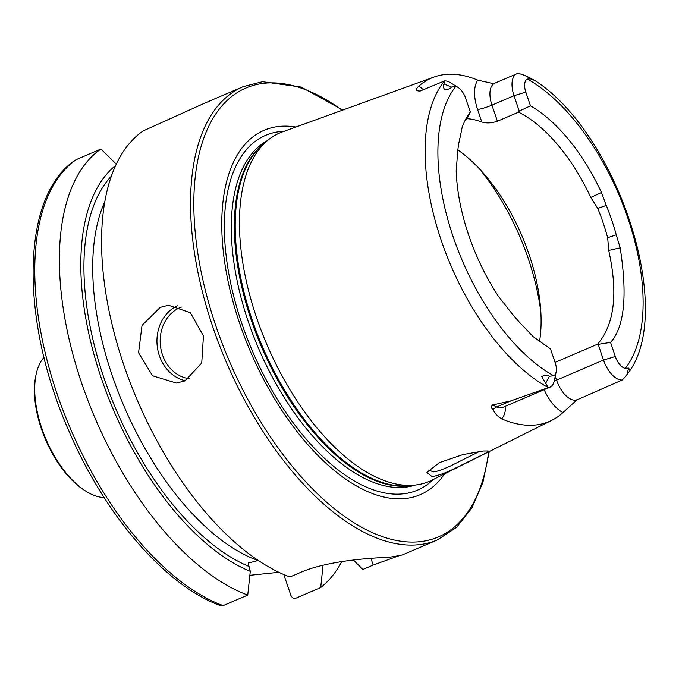 <?xml version="1.0" encoding="UTF-8"?>
<svg xmlns="http://www.w3.org/2000/svg" width="679" height="679" viewBox="0 0 679 679"><rect width="100%" height="100%" fill="white"/><g stroke="black" fill="none" stroke-linecap="round" stroke-linejoin="round"><path stroke-width="1.02" d="M451.221 470.174C443.26 473.798 436.843 475.92 431.988 476.556L426.811 472.457L439.466 462.611L462.976 454.582L483.27 451.017L488.091 450.975L486.308 452.851L451.221 470.174M428.61 470.021L433.491 471.88C436.639 471.659 442.258 469.715 450.355 466.04L479.382 451.501M519.231 111.076L514.02 95.68A22.543 11.339 -113.2 0 1 516.812 73.756A22.543 11.339 -113.2 0 1 518.459 73.324L525.291 75.607L534.441 80.258L530.749 78.942L527.328 79.044A13.538 6.807 -113.2 0 0 525.835 92.132L514.02 95.68L491.952 105.143A10.957 1.468 -18.7 0 1 477.575 109.463A33.5 16.848 -113.2 0 1 477.787 80.139A180.249 90.663 66.8 0 0 445.305 74.478A180.249 90.663 66.8 0 0 433.991 77.05L282.456 131.879A189.585 95.357 66.8 0 0 267.119 140.893A189.585 95.357 66.8 0 0 266.957 344.728A189.585 95.357 66.8 0 0 414.742 485.112A189.585 95.357 66.8 0 0 414.827 485.103A189.585 95.357 66.8 0 0 431.844 480.214L551.789 420.326A181.819 91.453 66.8 0 0 562.967 412.56L575.631 401.085A10.957 9.294 45.5 0 1 576.488 400.092L622.261 380.002A22.543 11.339 66.8 0 1 603.504 360.04L598.191 344.329L610.54 342.386C624.383 327.049 627.591 295.526 620.165 247.818L616.252 234.807A137.591 69.199 66.8 0 0 606.305 205.423L601.45 192.513A138.94 69.886 66.8 0 0 530.469 105.831L519.231 111.076L518.535 112.162L497.393 121.227C491.477 123.188 486.283 123.434 481.801 121.974A133.067 66.924 -113.2 0 0 466.617 118.638M104.108 497.52A78.272 39.374 -113.2 0 1 86.292 491.469L84.968 490.654A76.71 38.584 -113.2 0 1 41.3 428.568A76.71 38.584 -113.2 0 1 35.792 375.988L36.114 374.46A78.272 39.374 -113.2 0 1 44.008 357.383M86.292 491.469A78.272 39.374 -113.2 0 1 41.733 428.118A78.272 39.374 -113.2 0 1 36.114 374.46M160.159 307.4L168.468 305.211L190.366 312.713L203.445 335.884L201.731 363.036L185.028 380.868L176.498 383.075L152.58 375.784L138.558 352.766L142.021 325.402L160.159 307.4M433.991 77.05A180.249 90.663 66.8 0 0 418.705 86.225C415.166 89.594 415.701 91.181 420.309 90.986L444.439 80.954L444.049 83.984C442.98 85.664 443.166 87.515 444.609 89.518C447.928 89.628 450.262 88.822 451.611 87.099L455.736 86.428A168.927 84.96 66.8 0 0 453.037 236.428A168.927 84.96 66.8 0 0 553.674 375.776L549.472 376.217C547.011 374.74 544.439 374.893 541.757 376.684L548.25 387.633L510.914 400.865L492.581 404.99C490.925 406.568 491.087 408.104 493.081 409.598C494.872 413.452 497.741 416.55 501.688 418.884A181.819 91.453 66.8 0 0 535.476 425.012A181.819 91.453 66.8 0 0 551.789 420.326M477.787 80.139L491.138 83.152L494.736 83.22A22.543 11.339 -113.2 0 0 491.952 105.143L497.393 121.227M295.883 127.024A198.226 99.703 66.8 0 0 279.179 126.413A198.226 99.703 66.8 0 0 239.526 323.051A198.226 99.703 66.8 0 0 405.134 498.539A198.226 99.703 66.8 0 0 444.618 473.832M437.471 539.881L402.308 554.964L393.735 556.585A246.57 124.011 -113.2 0 1 389.721 557.12A246.57 124.011 -113.2 0 1 385.63 557.417C368.502 558.248 326.709 560.896 300.237 572.567L289.925 576.989A246.57 124.011 66.8 0 1 122.39 360.77A246.57 124.011 66.8 0 1 143.133 130.911L203.853 103.505L243.107 86.666A246.57 124.011 66.8 0 0 219.105 344.389A246.57 124.011 66.8 0 0 418.629 544.719A246.57 124.011 66.8 0 0 437.471 539.881L456.627 527.32L471.913 507.909L482.896 482.379L489.287 451.527M353.377 560.031L362.875 569.469L373.187 565.047L399.481 555.583M455.736 86.428A13.538 6.807 66.8 0 1 457.986 87.37A13.538 6.807 66.8 0 1 465.692 98.336L470.326 112.035L467.712 117.399A133.067 66.924 66.8 0 0 464.954 120.718M554.217 381.123A10.957 1.468 161.3 0 0 556.559 380.172L603.504 360.04L615.318 356.492A13.538 6.807 66.8 0 0 625.274 368.4L628.61 368.06L630.095 370.344L626.709 375.241L622.261 380.002M576.751 399.88L575.631 401.085M470.326 112.035A138.94 69.886 66.8 0 0 467.347 116.398A138.94 69.886 66.8 0 0 462.195 127.058L460.277 136.623A137.591 69.199 66.8 0 0 457.043 160.125L456.186 170.735A138.94 69.886 66.8 0 0 498.946 297.062L506.687 306.789A137.591 69.199 66.8 0 0 525.079 328.059L533.125 336.597L550.516 348.93L555.176 362.696A13.538 6.807 -113.2 0 1 556.143 371.973A13.538 6.807 -113.2 0 1 553.674 375.776M630.095 370.344C674.595 305.261 615.666 132.057 534.865 80.521L530.749 78.942L525.291 75.607M615.318 356.492L610.54 342.386M525.835 92.132L530.469 105.831M606.305 205.423L597.766 208.428L590.789 197.453A133.067 66.924 66.8 0 0 518.535 112.162M555.074 362.399L597.554 344.177C614.478 324.469 618.196 293.218 608.715 250.424L607.671 237.701L616.252 234.807M607.671 237.701A133.067 66.924 66.8 0 0 597.766 208.428M539.508 341.707A133.067 66.924 66.8 0 0 457.85 149.923M283.839 574.553L290.799 595.101C291.911 597.775 293.676 598.776 296.086 598.106L320.7 587.556A246.57 124.011 66.8 0 0 341.8 561.592M320.7 587.556L323.077 565.217M249.864 575.291L278.891 572.304M223.136 605.626L220.607 605.676C165.735 586.045 104.914 515.463 68.893 430.987C19.419 319.138 20.837 195.297 75.734 159.896L76.345 159.557A246.57 124.011 66.8 0 0 55.602 389.415A246.57 124.011 66.8 0 0 223.136 605.626L247.75 595.076A246.57 124.011 66.8 0 1 80.215 378.857A246.57 124.011 66.8 0 1 100.959 149.007L76.345 159.557M115.617 165.523A226.472 113.911 66.8 0 0 100.271 375.156A226.472 113.911 66.8 0 0 250.271 571.362L247.75 595.076M116.788 164.615L100.959 149.007M258.351 560.498L248.149 563.035L250.271 571.362M457.986 87.37L450.364 82.668A22.543 11.339 66.8 0 0 444.439 80.954M597.554 344.177L598.191 344.329M556.143 371.973L554.302 380.732A22.543 11.339 -113.2 0 1 549.897 387.2A22.543 11.339 -113.2 0 1 548.25 387.633M181.386 307.069A36.793 31.412 -95.9 0 0 179.952 307.638A36.793 31.412 -95.9 0 0 160.524 346.519A36.793 31.412 -95.9 0 0 189.169 378.678M555.235 376.268L556.559 380.172A22.543 11.339 66.8 0 0 575.393 400.126A22.543 11.339 66.8 0 0 577.116 399.685M451.611 87.099L444.049 83.984M264.92 142.785A187.625 94.373 66.8 0 0 260.065 343.481A187.625 94.373 66.8 0 0 407.918 485.96A187.625 94.373 66.8 0 0 411.856 485.4M267.119 140.893L262.62 144.754A187.786 94.449 66.8 0 0 262.459 346.655A187.786 94.449 66.8 0 0 408.843 485.706A187.786 94.449 66.8 0 0 408.928 485.697M267.594 140.494A187.625 94.373 66.8 0 0 254.532 338.634A187.625 94.373 66.8 0 0 404.879 487.267A187.625 94.373 66.8 0 0 415.353 485.044M283.992 131.327A192.98 97.063 66.8 0 0 280.257 131.582A192.98 97.063 66.8 0 0 241.656 323.026A192.98 97.063 66.8 0 0 402.885 493.871A192.98 97.063 66.8 0 0 433.304 479.484M342.191 110.295A244.219 122.831 66.8 0 0 264.564 83.237A244.219 122.831 66.8 0 0 215.71 325.513A244.219 122.831 66.8 0 0 419.749 541.715A244.219 122.831 66.8 0 0 488.651 451.849M444.439 81.005A178.305 89.679 66.8 0 0 441.095 239.967A178.305 89.679 66.8 0 0 548.199 387.548M625.274 368.4A168.927 84.96 66.8 0 0 627.965 218.4A168.927 84.96 66.8 0 0 527.328 79.044M111.339 176.175A221.32 111.314 66.8 0 0 105.432 382.192A221.32 111.314 66.8 0 0 248.548 566.269M104.804 201.646A215.065 108.165 66.8 0 0 123.697 405.524A215.065 108.165 66.8 0 0 258.147 560.582M540.857 312.365A156.552 78.739 66.8 0 0 479.204 168.596M373.187 565.047L370.921 558.342M477.575 109.463L481.801 121.974M423.323 89.687A33.5 16.848 66.8 0 0 418.705 86.225M420.785 90.782A22.543 11.339 66.8 0 0 420.573 90.867A22.543 11.339 66.8 0 0 420.309 90.986M544.176 389.653A33.5 16.848 66.8 0 0 562.967 412.56M626.709 375.241L628.61 368.06M505.702 406.152A33.5 16.848 -113.2 0 1 501.688 418.884M493.081 409.598A10.957 8.292 114.5 0 1 496.807 406.908L492.581 404.99M549.897 387.2L502.952 407.332A22.543 11.339 -113.2 0 1 496.807 406.908L510.914 400.865M545.466 383.61L549.472 376.217M185.375 380.715A39.136 33.415 84.1 0 1 157.197 345.849A39.136 33.415 84.1 0 1 177.431 305.805M620.165 247.818L608.715 250.424M601.45 192.513L590.789 197.453M516.812 73.756L494.736 83.22M342.853 110.049L301.281 87.09L262.459 81.701L243.107 86.666M408.843 485.706L414.742 485.112M420.038 91.096L422.38 90.095M502.952 407.332L502.435 407.527"/></g></svg>
